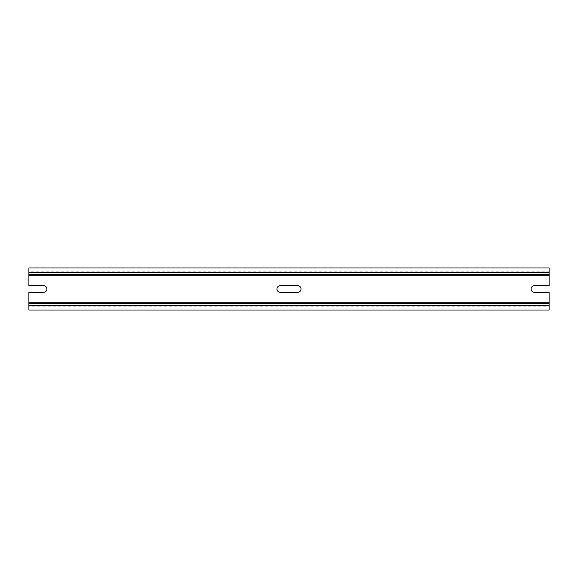 <?xml version="1.0" encoding="UTF-8"?>
<svg xmlns="http://www.w3.org/2000/svg" width="578" height="578" viewBox="0 0 578 578"><rect width="100%" height="100%" fill="white"/><g stroke="black" fill="none" stroke-linecap="round" stroke-linejoin="round"><path stroke-width="0.43" stroke-dasharray="2.89 2.17" d="M280.287 285.698L297.713 285.698C301.976 285.496 301.969 292.511 297.713 292.302L280.287 292.302A3.302 3.302 0 0 1 276.985 289A3.302 3.302 0 0 1 280.287 285.698M28.9 306.181L28.9 305.22L549.1 305.22L28.9 305.22L28.9 292.302L43.617 292.302C47.88 292.511 47.88 285.496 43.617 285.698L28.9 285.698L28.9 272.78L549.1 272.78L549.1 285.698L534.383 285.698C530.12 285.489 530.12 292.504 534.383 292.302L549.1 292.302L549.1 310.025L28.9 310.025L28.9 306.181L549.1 306.181M28.9 271.819L28.9 267.975L549.1 267.975L549.1 272.78L28.9 272.78L28.9 271.819L549.1 271.819M28.9 303.414L549.1 303.414M28.9 274.586L549.1 274.586M28.9 275.186L549.1 275.186M28.9 302.814L549.1 302.814"/><path stroke-width="0.87" d="M280.287 285.698L297.713 285.698A3.302 3.302 0 0 1 301.015 289A3.302 3.302 0 0 1 297.713 292.302L280.287 292.302A3.302 3.302 0 0 1 276.985 289A3.302 3.302 0 0 1 280.287 285.698M28.9 274.586L28.9 285.698L43.617 285.698A3.302 3.302 0 0 1 46.919 289A3.302 3.302 0 0 1 43.617 292.302L28.9 292.302L28.9 302.814L549.1 302.814L549.1 292.302L534.383 292.302A3.302 3.302 0 0 1 531.081 289A3.302 3.302 0 0 1 534.383 285.698L549.1 285.698L549.1 267.975L28.9 267.975L28.9 274.586L549.1 274.586M549.1 303.414L549.1 310.025L28.9 310.025L28.9 303.414L549.1 303.414L549.1 302.814M28.9 303.414L28.9 302.814M28.9 275.186L549.1 275.186M28.9 272.419L549.1 272.419M28.9 305.581L549.1 305.581"/></g></svg>
